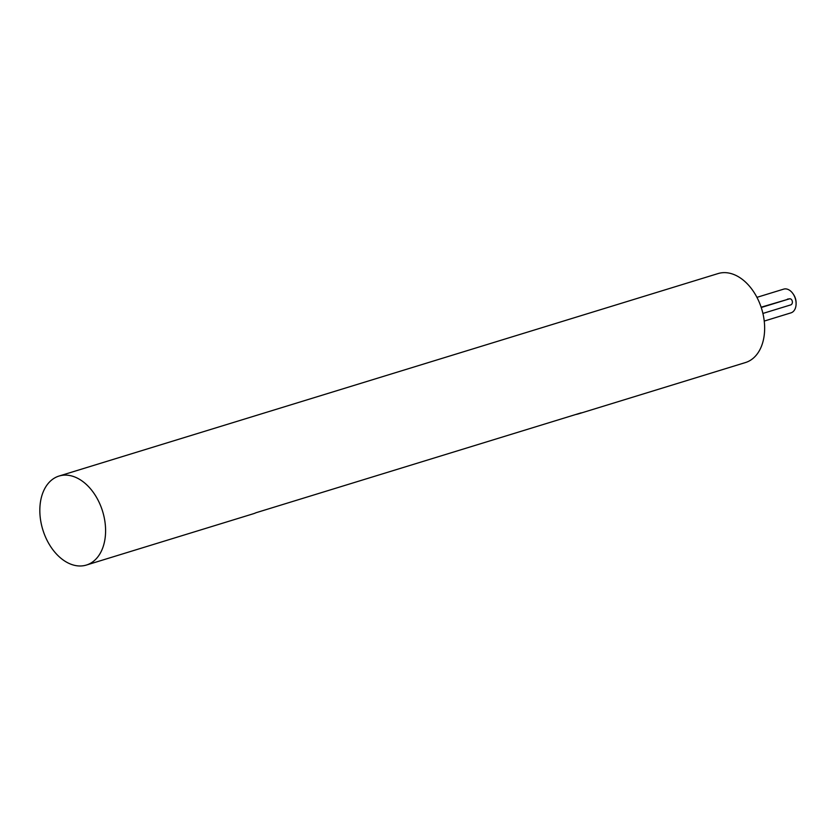 <?xml version="1.0" encoding="UTF-8"?>
<svg xmlns="http://www.w3.org/2000/svg" width="838" height="838" viewBox="0 0 838 838"><rect width="100%" height="100%" fill="white"/><g stroke="black" fill="none" stroke-linecap="round" stroke-linejoin="round"><path stroke-width="1.26" d="M59.037 476.047L718.093 273.565A46.551 31.289 72.9 0 1 721.487 272.821A46.551 31.289 72.9 0 1 762.381 311.359A46.551 31.289 72.9 0 1 745.432 362.561L578.471 413.857A46.551 31.289 -107.1 0 0 581.122 412.851L255.988 512.741A46.551 31.289 72.9 0 1 253.348 513.757L86.387 565.053A46.551 31.289 72.9 0 1 42.811 529.742A46.551 31.289 72.9 0 1 59.037 476.047A46.551 31.289 72.9 0 1 62.431 475.303A46.551 31.289 72.9 0 1 103.325 513.841A46.551 31.289 72.9 0 1 86.387 565.053M575.716 414.506A46.551 31.289 -107.1 0 0 578.471 413.857M756.944 297.343L783.687 289.131A12.413 8.338 72.9 0 1 784.588 288.932A12.413 8.338 72.9 0 1 793.031 293.782L793.576 294.578A10.224 6.872 72.9 0 1 796.1 302.79L796.1 303.754A12.413 8.338 72.9 0 1 790.978 312.857L764.235 321.08M793.031 293.782A12.413 8.338 72.9 0 1 796.1 303.754M761.134 307.211L789.679 298.789A3.101 2.284 82.3 0 0 789.406 298.852L761.229 307.504M762.905 313.443L790.779 304.885A3.101 2.284 82.3 0 0 792.319 301.376A3.101 2.284 82.3 0 0 789.679 298.789M789.406 298.852L787.469 299.114"/></g></svg>
